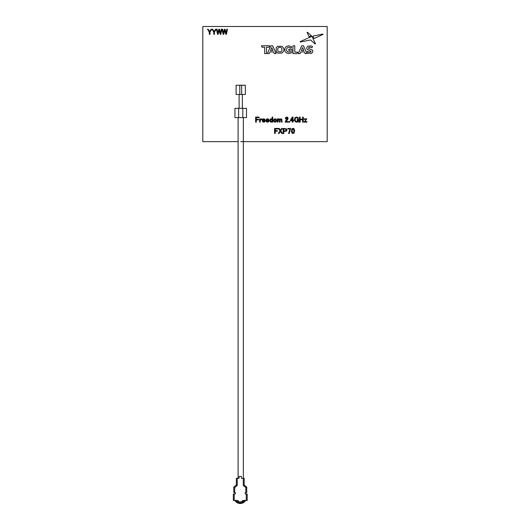 <?xml version="1.0" encoding="UTF-8"?>
<svg xmlns="http://www.w3.org/2000/svg" width="530" height="530" viewBox="0 0 530 530"><rect width="100%" height="100%" fill="white"/><g stroke="black" fill="none" stroke-linecap="round" stroke-linejoin="round"><path stroke-width="0.79" d="M237.255 478.298L237.255 485.44L236.327 485.003L236.327 478.298L239.103 478.298L239.103 476.45L241.415 476.45L241.415 478.298L244.191 478.298L244.191 485.003L246.735 487.083L246.735 492.635L245.576 492.635A0.464 0.464 0 0 0 245.118 493.092L245.118 493.556A0.464 0.464 0 0 0 245.576 494.02L247.199 494.02L247.199 500.492L243.031 500.492A0.927 0.927 0 0 0 242.111 501.42L242.111 502.486A5.552 5.552 0 0 1 235.751 500.492M235.572 500.227L235.837 500.611L235.234 500.963A6.241 6.241 0 0 0 245.284 500.963L244.681 500.611L244.946 500.227M243.561 500.492A4.624 4.624 0 0 1 236.956 500.492M244.767 500.492A5.552 5.552 0 0 1 238.407 502.486L238.407 501.42A0.927 0.927 0 0 0 237.486 500.492L233.326 500.492L233.326 494.02L234.942 494.02A0.464 0.464 0 0 0 235.406 493.556L235.406 493.092A0.464 0.464 0 0 0 234.942 492.635L233.783 492.635L233.783 487.083L236.327 485.003L236.327 478.298M245.595 494.02A6.241 6.241 0 0 0 245.118 493.331M235.406 493.331A6.241 6.241 0 0 0 234.923 494.02M233.326 500.492L233.326 494.02M233.783 492.635L233.783 487.083L234.71 487.52L234.71 492.635M244.191 481.995L244.191 480.147M245.807 492.635L245.807 487.52L243.263 485.44L244.191 485.003M245.807 487.52L246.735 487.083M237.811 478.298L239.103 478.298M242.806 108.352L242.806 117.6L246.503 117.6L246.503 108.352L234.942 108.352L234.942 117.6L243.336 117.6L243.336 478.298M245.344 94.479L245.344 85.231L236.095 85.231L236.095 94.479L245.344 94.479M255.626 122.139L255.626 117.097L259.037 117.097L259.037 117.653L256.321 117.653L256.321 119.31L258.448 119.31L258.448 119.866L256.321 119.866L256.321 122.139L255.626 122.139M271.227 119.276L270.406 120.482L270.731 121.456L271.817 121.43L272.142 120.482L271.791 119.515L270.697 119.515L270.406 120.482L271.227 121.661L272.142 120.482L271.791 119.515M272.102 119.25L272.102 117.097L272.731 117.097L272.731 122.139L272.102 122.139L272.102 121.721L271.261 122.191L270.287 121.84L269.757 120.482L270.227 119.131L271.141 118.746L272.102 119.25M273.97 121.754L273.467 120.482L273.97 119.217L275.057 118.78L276.15 119.217L276.647 120.482L276.15 121.754L275.057 122.191L273.97 121.754M275.057 119.31L274.116 120.482L275.057 121.661L276.004 120.482L275.646 119.541L274.467 119.541L274.116 120.482L274.441 121.397L275.68 121.397L276.004 120.482L275.057 119.31M285.69 120.807L287.399 118.362L286.723 117.6L285.981 118.806L285.306 118.806L285.776 117.422L286.69 117.037L287.724 117.422L288.108 118.362L287.664 119.601L285.981 121.575L288.194 121.575L288.194 122.132L285.186 122.132L285.69 120.807M295.091 121.602L294.355 119.634L295.031 117.66L296.535 117.037L297.979 117.6L298.483 118.746L297.774 118.746L297.416 117.925L296.535 117.6L295.594 117.985L295.064 119.634L295.621 121.251L296.681 121.635L297.873 120.635L297.873 120.158L297.038 120.158L297.038 119.601L298.569 119.601L298.569 122.191L297.893 121.695L296.621 122.191L295.091 121.602M274.586 133.467L274.586 128.426L277.992 128.426L277.992 128.982L275.282 128.982L275.282 130.638L277.409 130.638L277.409 131.195L275.282 131.195L275.282 133.467L274.586 133.467M283.828 128.982L283.828 130.93L286.008 130.698L286.034 129.254L283.828 128.982L283.828 130.93L286.008 130.698L286.034 129.254L285.359 128.982M283.126 133.467L283.126 128.426L286.564 128.843L286.975 129.989L286.598 131.109L283.828 131.486L283.828 133.467L283.126 133.467M291.394 131.228L291.984 128.75L293.01 128.339L294.044 128.75L294.634 130.638L294.044 133.083L293.01 133.494L291.984 133.083L291.394 131.228M293.01 128.896L292.481 129.134L292.096 130.579L292.514 132.699L293.01 132.937L293.54 132.699L293.925 131.255L293.54 129.134L292.481 129.134L292.096 131.255L292.514 132.699L293.54 132.699L293.925 131.255L293.54 129.134L293.01 128.896M209.29 32.032L207.488 29.236L208.191 29.236L209.635 31.535L211.079 29.236L211.788 29.236L209.993 32.032L209.993 34.271L209.29 34.271L209.29 32.032M220.46 32.979L221.255 29.236L221.904 29.236L220.785 34.331L220.195 34.331L219.162 30.236L218.135 34.331L217.545 34.331L216.425 29.236L217.075 29.236L217.87 32.979L218.837 29.236L219.486 29.236L220.46 32.979M227.489 29.236L226.37 34.331L225.78 34.331L224.753 30.236L223.72 34.331L223.13 34.331L222.01 29.236L222.66 29.236L223.455 32.979L224.428 29.236L225.078 29.236L226.045 32.979L226.84 29.236L227.489 29.236M240.719 141.649L327.195 141.649L327.195 26.5L202.804 26.5L202.804 141.649L238.109 141.649M226.045 32.979L226.84 29.236M275.282 128.982L275.282 130.638M300.192 119.217L302.584 119.217L302.584 117.097L303.286 117.097L303.286 122.139L302.584 122.139L302.584 119.773L300.192 119.773L300.192 122.139L299.49 122.139L299.49 117.097L300.192 117.097L300.192 119.217L302.584 119.217M297.416 117.925L296.535 117.6L295.594 117.985L295.064 119.634L295.621 121.251L296.681 121.635L297.509 121.31L297.873 120.158M286.81 120.575L285.981 121.575M286.896 119.482L287.399 118.362L287.161 117.773L286.306 117.773M281.456 119.806L280.96 119.336L280.284 119.601L280.045 122.139L279.423 122.139L279.284 119.482L278.283 119.575L278.018 122.139L277.389 122.139L277.389 118.833L278.018 118.833L278.018 119.336L278.899 118.78L279.992 119.396L281.052 118.78L281.788 119.045L282.079 122.139L281.456 122.139L281.377 119.515L280.045 120.045M266.603 120.502L266.901 121.397L267.577 121.661L269.021 121.019L268.637 121.814L267.577 122.191L266.424 121.754L265.954 120.482L266.457 119.19L267.517 118.78L268.577 119.217L268.988 120.502L266.603 120.502L266.901 121.397L268.167 121.489M262.834 120.502L263.125 121.397L263.808 121.661L265.252 121.019L264.868 121.814L263.808 122.191L262.655 121.754L262.184 120.482L262.688 119.19L263.748 118.78L264.808 119.217L265.219 120.502L262.834 120.502L263.125 121.397L264.397 121.489M261.449 119.396L260.177 120.456L260.177 122.139L259.554 122.139L259.554 118.833L260.177 118.833L260.177 119.661L261.767 118.78L261.767 119.422L260.177 120.456M256.321 117.653L256.321 119.31M290.38 120.25L292.355 117.037L293.03 117.037L293.03 120.277L293.647 120.277L293.647 120.84L293.03 120.84L293.03 122.139L292.335 122.139L292.335 120.84L290.38 120.84L290.38 120.25M292.335 120.277L292.335 118.13L291.023 120.277L292.335 120.277L292.335 118.13L291.023 120.277L292.335 120.277M267.484 119.276L266.636 120.012L268.293 120.012L267.484 119.276L266.636 120.012L268.293 120.012L267.484 119.276M213.762 32.032L211.954 29.236L212.662 29.236L214.107 31.535L215.551 29.236L216.253 29.236L214.458 32.032L214.458 34.271L213.762 34.271L213.762 32.032M287.856 128.982L287.856 128.426L290.652 128.426L289.241 133.467L288.592 133.467L290.009 128.982L287.856 128.982M288.996 122.185L288.996 121.489L289.698 121.489L289.698 122.185L288.996 122.185M264.304 119.482L263.715 119.276L262.86 120.012L264.523 120.012L263.715 119.276L262.86 120.012L264.523 120.012L264.304 119.482M278.316 133.467L280.052 130.844L278.462 128.426L279.231 128.426L280.403 130.281L281.582 128.426L282.351 128.426L280.761 130.844L282.497 133.467L281.735 133.467L280.403 131.4L279.078 133.467L278.316 133.467M304.213 119.323L304.213 118.833L306.804 118.833L304.803 121.661L306.95 121.661L306.95 122.152L304.094 122.152L306.095 119.323L304.213 119.323M302.584 119.773L300.192 119.773M279.423 119.84L278.84 119.336L278.018 120.072M281.927 53.099C284.584 50.834 284.584 48.561 281.927 46.295L277.687 46.295L276.209 47.693L276.209 51.702L277.687 53.099L281.927 53.099M278.601 51.807L281.019 51.807L281.867 50.946L281.867 48.442C281.046 47.283 279.959 46.998 278.601 47.587L277.753 48.442L277.753 50.946L278.601 51.807M300.768 51.933L304.399 51.933L305.088 53.603L306.989 53.603L303.491 45.785L301.702 45.785L298.224 53.603L300.073 53.603L300.768 51.933M303.829 50.555L302.59 47.561L301.351 50.555L303.829 50.555M292.984 53.603L297.058 53.603L297.721 52.132L294.793 52.132L294.793 45.785L292.984 45.785L292.984 53.603M311.945 47.76L312.521 46.455L311.315 45.964L308.149 46.103L307.075 46.951L306.718 48.144L307.115 49.35L311.117 51.39L310.759 51.98L309.652 52.205L307.168 51.417L308.056 53.397L311.408 53.291L312.488 52.443L312.852 51.264L312.455 50.065L308.864 48.634L308.46 48.058L308.811 47.428L309.891 47.19L311.945 47.76M315.489 43.798L311.931 36.325L300.146 41.645L300.305 42.049L310.553 39.949L315.118 44.003L315.489 43.798M322.849 34.033L312.919 36.113L313.998 38.505L322.995 34.43L322.849 34.033M307.102 32.456L309.023 36.703L311.315 35.662L307.466 32.244L307.102 32.456M286.684 53.106L288.797 53.603L291.851 52.642L291.851 49.184L288.823 49.184L288.823 50.555L290.255 50.555L290.255 51.794L288.896 52.112L287.624 51.807L286.756 50.946L286.445 49.694L286.756 48.435L287.631 47.581L288.916 47.276L290.725 47.985L291.851 46.945L288.83 45.785L286.69 46.289L285.206 47.68L284.676 49.694L285.206 51.708L286.684 53.106M262.058 47.263L264.656 47.263L264.656 53.603L266.464 53.603L266.464 47.263L269.055 47.263L269.71 45.785L261.403 45.785L262.058 47.263M273.566 51.933L274.255 53.603L276.156 53.603L272.659 45.785L270.87 45.785L267.385 53.603L269.24 53.603L269.936 51.933L273.566 51.933M272.996 50.555L271.751 47.561L270.512 50.555L272.996 50.555M246.271 500.492L246.271 494.02M234.247 494.02L234.247 500.492M237.255 485.44L234.71 487.52M243.263 485.44L243.263 478.298M239.798 94.479L239.798 85.231M241.647 94.479L241.647 85.231M238.639 117.6L238.639 108.352M238.109 478.298L238.109 117.6M242.343 108.352L242.343 94.479M239.103 108.352L239.103 94.479"/></g></svg>
